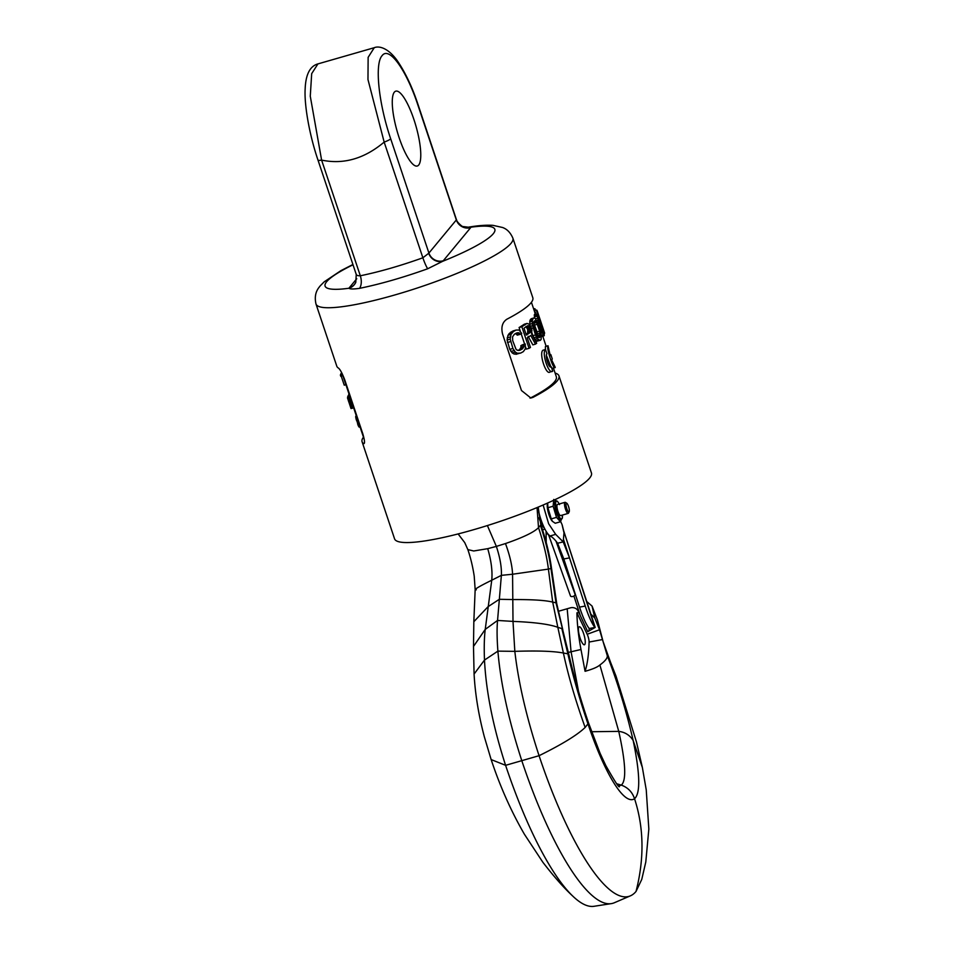 <?xml version="1.0" encoding="UTF-8"?>
<svg xmlns="http://www.w3.org/2000/svg" width="954" height="954" viewBox="0 0 954 954"><rect width="100%" height="100%" fill="white"/><g stroke="black" fill="none" stroke-linecap="round" stroke-linejoin="round"><path stroke-width="1.43" d="M359.145 427.082L360.004 426.832L359.145 427.082L358.084 425.293L355.77 416.266A103.807 16.957 -18.5 0 1 356.057 415.849L356.307 415.777M345.908 384.7L344.251 385.177L341.222 376.15M342.891 375.673L340.769 376.281L340.387 375.137A103.807 16.957 -18.5 0 1 341.21 373.288L341.89 373.097M349.092 394.229L348.806 394.312A103.807 16.957 -18.5 0 0 348.687 394.479L348.961 396.852M348.723 395.815L347.816 396.077A103.807 16.957 -18.5 0 0 347.757 396.232L348.222 398.545M353.672 407.907L351.036 408.55L347.483 397.758A103.807 16.957 -18.5 0 1 347.483 397.687L350.011 396.959M352.92 264.496L340.936 270.638L324.181 281.835L320.15 285.926C318.922 287.691 313.413 292.759 316.001 304.04L336.798 366.193A103.807 16.957 161.5 0 0 338.479 368.101C340.161 369.425 342.259 373.372 344.788 379.93L362.842 433.891C364.714 440.45 365.012 443.705 363.748 443.634A103.807 16.957 161.5 0 1 362.079 441.738A103.807 16.957 161.5 0 1 363.462 437.171M362.079 441.738L394.574 538.855A103.807 16.957 -18.5 0 0 485.741 526.071A103.807 16.957 -18.5 0 0 589.596 478.133A103.807 16.957 161.5 0 0 591.456 472.981L558.961 375.852A103.807 16.957 161.5 0 1 557.1 381.016A103.807 16.957 161.5 0 1 532.964 397.377L530.865 398.021L521.48 390.52L502.555 333.983C500.945 327.162 502.364 322.261 506.824 319.244A103.807 16.957 161.5 0 0 530.949 302.895A103.807 16.957 161.5 0 0 532.809 297.731L512.882 238.166A103.807 16.957 -18.5 0 1 511.022 243.33A103.807 16.957 -18.5 0 1 407.179 291.256A103.807 16.957 -18.5 0 1 316.001 304.04M555.097 373.05A103.807 16.957 161.5 0 1 558.961 375.852M553.415 368.029L556.325 376.735A101.041 16.504 161.5 0 1 531.235 397.579L532.964 397.377M529.983 398.056L531.235 397.579M512.918 348.472L515.351 352.074L517.306 353.23L520.645 353.087L514.266 354.101L512.262 352.968L509.806 349.367L512.918 348.472L510.199 339.111L511.01 334.401L513.431 331.515A103.807 16.957 -18.5 0 0 516.102 330.06L519.036 330.036L521.719 333.423A103.807 16.957 -18.5 0 1 520.157 334.329L519.429 333.101L517.02 332.815A103.807 16.957 -18.5 0 1 514.349 334.27L512.584 336.81L512.668 340.542L515.923 349.092L517.044 350.13L519.727 350.333A103.807 16.957 -18.5 0 0 522.398 348.89L523.877 346.421L523.686 344.883A103.807 16.957 -18.5 0 0 525.26 343.977L522.446 344.788A101.041 16.504 161.5 0 1 520.848 345.706L521.027 347.232L519.501 349.713A101.041 16.504 161.5 0 1 518.105 350.476M516.102 330.06L513.204 330.895A101.041 16.504 161.5 0 1 510.462 332.362L507.969 335.271L507.087 340.006L509.806 349.367M520.157 334.329L517.306 335.14L515.434 333.471M525.642 347.149L526.298 349.116L529.065 348.317A103.807 16.957 -18.5 0 0 530.46 347.459L527.228 337.823A103.807 16.957 -18.5 0 0 530.782 335.51L535.492 344.12L532.833 344.883L528.111 336.273M529.065 348.317L521.85 326.733A103.807 16.957 -18.5 0 0 526.978 323.442L524.306 324.205A101.041 16.504 161.5 0 1 519.083 327.532L520.204 330.907M521.158 333.745L524.64 344.156M531.426 302.299L534.669 311.994A101.041 16.504 161.5 0 1 534.777 312.459L535.337 314.128M535.492 334.926L537.317 338.694L540.143 340.423L535.909 340.816L532.881 335.677L535.492 334.926L532.57 325.624L532.201 321.236L532.928 318.839A103.807 16.957 -18.5 0 0 533.858 317.968L531.283 318.708A101.041 16.504 161.5 0 1 530.341 319.59L529.708 324.73M531.903 332.743L532.881 335.677M538.795 326.34L540.548 331.145M537.4 322.452L538.521 322.13L536.911 314.045A103.807 16.957 -18.5 0 0 537.102 313.616L534.514 314.367A101.041 16.504 161.5 0 1 534.323 314.796L534.574 317.921M549.635 372.155L552.724 371.094L551.269 366.777C549.17 369.377 544.579 355.651 546.94 353.827L545.497 349.51L542.921 350.249C538.688 353.385 546.332 376.246 550.136 371.833M551.603 367.755L552.449 368.304L555.24 367.338L551.722 360.028A103.807 16.957 -18.5 0 0 552.271 358.931L550.828 354.614A103.807 16.957 -18.5 0 1 550.279 355.711L548.025 345.753L545.426 346.493L545.426 349.534M546.427 355.329L550.935 366.873M525.988 326.435L527.765 329.726L527.574 333.256A101.041 16.504 161.5 0 1 526.048 334.282M533.393 322.094L537.066 331.885L537.579 337.537M520.848 345.706L523.686 344.883M520.645 353.087A103.807 16.957 -18.5 0 0 523.317 351.644L525.344 348.866L525.26 343.977M535.492 344.12A103.807 16.957 -18.5 0 0 536.685 343.237L531.593 333.805L531.903 330.167L530.984 326.828L529.231 324.121L526.978 323.442M526.31 335.069L524.008 328.176A103.807 16.957 -18.5 0 0 527.932 325.6L529.959 327.58L530.233 332.493A103.807 16.957 -18.5 0 1 526.31 335.069M540.143 340.423A103.807 16.957 -18.5 0 0 541.085 339.552L541.288 334.973L537.865 323.656L535.242 318.397L533.858 317.968M534.777 320.723L536.625 322.524L539.642 331.145L540.155 336.786A103.807 16.957 -18.5 0 1 539.225 337.668L537.126 335.939L534.061 327.329L533.846 321.593A103.807 16.957 -18.5 0 0 534.777 320.723M537.102 313.616L539.093 317.599A103.807 16.957 -18.5 0 1 538.986 318.076L538.056 316.287A103.807 16.957 -18.5 0 1 537.829 316.8L537.853 317.527L538.664 317.241M538.521 322.13L540.906 325.994A103.807 16.957 -18.5 0 0 541.133 325.469L543.434 332.362A103.807 16.957 -18.5 0 1 543.124 333.053L541.622 330.573A103.807 16.957 -18.5 0 1 541.24 331.133L544.042 335.808A103.807 16.957 -18.5 0 0 544.352 335.116L542.194 326.542L540.214 322.714A103.807 16.957 -18.5 0 1 539.988 323.239L537.853 317.527M544.197 333.411L537.424 311.708A103.807 16.957 -18.5 0 0 537.293 311.111A103.807 16.957 -18.5 0 0 536.697 310.086L534.264 310.789M544.639 333.28A103.807 16.957 -18.5 0 0 544.507 332.696L543.589 329.941A103.807 16.957 -18.5 0 0 543.53 329.786M537.293 311.111L538.211 313.866A103.807 16.957 -18.5 0 1 538.259 314.021L540.417 320.449A103.807 16.957 -18.5 0 0 540.369 320.294A103.807 16.957 -18.5 0 0 540.31 320.139M540.369 320.294L541.288 323.048A103.807 16.957 -18.5 0 1 541.335 323.215L543.637 330.096A103.807 16.957 -18.5 0 0 543.589 329.941M533.775 309.334L535.122 308.941A103.807 16.957 -18.5 0 0 534.502 308.667L533.644 308.917M535.122 308.941L535.421 310.455M552.724 371.094C548.944 375.494 541.3 352.634 545.497 349.51M555.24 367.338C553.809 371.106 546.129 348.15 548.025 345.753M515.911 354.328L518.916 353.469M514.266 354.101L517.306 353.23M512.262 352.968L515.351 352.074M510.939 351.489L514.039 350.595M507.504 342.486L510.617 341.592M507.087 340.006L510.199 339.111M507.194 337.811L510.271 336.929M507.969 335.271L511.01 334.401M508.995 333.661L512.012 332.803M510.462 332.362L513.431 331.515M516.579 333.924L519.429 333.101M516.257 333.232L518.296 332.648M519.501 349.713L522.398 348.89M520.502 348.627L523.364 347.793M521.027 347.232L523.877 346.421M519.083 327.532L521.85 326.733M527.574 333.256L530.233 332.493M527.24 326.077L528.647 325.672M526.668 327.103L529.315 326.34M527.312 328.343L529.959 327.58M527.765 329.726L530.412 328.963M528.051 331.229L530.698 330.466M527.991 332.409L530.639 331.646M529.84 320.604L532.439 319.864M530.341 319.59L532.928 318.839M529.601 321.987L532.201 321.236M529.649 324.3L532.249 323.549M530.662 326.173L532.57 325.624M531.545 328.51L533.191 328.033M533.799 337.847L536.41 337.096M534.717 339.445L537.317 338.694M535.909 340.816L538.509 340.065M536.756 341.27L539.356 340.53M534.49 321.009L535.361 320.759M533.691 322.011L535.969 321.355M534.049 323.263L536.625 322.524M534.753 325.004L537.329 324.265M537.066 331.885L539.642 331.145M537.579 333.828L540.155 333.089M537.853 335.414L540.429 334.675M537.853 336.643L540.429 335.903M538.199 337.358L540.155 336.786M537.961 318.374L538.986 318.076M539.594 322.893L540.214 322.714M541.467 336.547L544.042 335.808M541.455 336.428L543.637 335.808M541.335 335.331L542.886 334.89M540.906 333.173L541.92 332.874M540.405 331.372L541.24 331.133M540.286 330.955L541.622 330.573M542.576 332.6L543.434 332.362M542.182 331.909L543.398 331.563M541.717 330.811L543.16 330.394M540.131 329.607L542.731 328.856M539.666 328.224L542.277 327.472M539.165 327.007L541.777 326.268M538.843 326.578L540.906 325.994M538.783 326.399L540.572 325.886M538.569 325.755L540.047 325.338M538.044 324.205L539.201 323.871M536.625 320.651L537.901 320.294M535.576 318.874L537.352 318.362M534.395 316.895L536.983 316.144M534.3 315.607L536.887 314.868M534.323 314.796L536.911 314.045M534.777 312.459L537.424 311.708M550.053 354.828L550.828 354.614M356.76 278.735L349.259 287.798A20.296 3.315 -18.5 0 0 348.961 288.251C349.987 289.169 353.529 289.205 359.61 288.335C380.407 284.077 403.101 277.554 427.69 268.766L442.763 261.265A89.509 14.62 -18.5 0 0 493.242 233.766A89.509 14.62 -18.5 0 0 470.966 227.195L468.295 227.195C478.014 225.538 486.242 224.917 492.979 225.347L502.758 227.541C503.569 228.03 509.066 229.354 512.882 238.166M456.465 219.742L418.257 105.25C412.402 87.374 405.307 72.361 396.947 60.209C387.801 47.712 378.917 45.72 374.266 47.7L368.137 57.347L367.97 79.528L384.164 142.098L422.872 257.783L428.704 253.275A8.765 1.431 -18.5 0 0 428.918 253.06L456.334 219.945A8.765 1.431 -18.5 0 0 456.465 219.742A11.531 11.245 25.1 0 0 470.966 227.195A20.296 3.315 -18.5 0 1 470.668 227.648A11.531 11.007 39.6 0 1 456.334 219.945L418.102 105.691A8.765 1.431 -18.5 0 0 418.257 105.25M356.247 274.108C356.224 275.277 357.571 275.825 360.314 275.778C379.477 271.842 400.334 265.844 422.872 257.783A11.531 1.61 70.1 0 0 427.69 268.766M418.102 105.691C406.487 70.143 389.196 45.852 382.113 55.642C374.445 63.691 378.678 103.724 390.687 138.807A8.765 1.431 161.5 0 1 384.164 142.098C364.416 158.698 343.571 164.696 321.605 160.093L310.277 96.211L311.684 73.661L317.932 63.894C309.978 66.148 305.733 74.46 305.161 88.829C304.171 104.058 309.06 133.882 317.992 160.105A8.765 1.431 -18.5 0 0 321.605 160.093L360.314 275.778A11.531 6.928 78.7 0 1 359.61 288.335M418.711 165.018A38.935 9.755 74 0 0 414.954 122.732A38.935 9.755 74 0 0 395.755 91.167A38.935 9.755 74 0 0 394.336 92.156A38.935 9.755 74 0 0 398.092 134.442A38.935 9.755 74 0 0 417.28 166.008A38.935 9.755 74 0 0 418.711 165.018M359.908 426.533L358.871 426.832M359.646 425.77L358.454 426.116M359.372 424.924L358.084 425.293M359.002 423.814L357.678 424.196M357.845 420.368L356.534 420.75M357.452 419.188L356.164 419.557M357.118 418.186L355.914 418.532M356.76 417.113L355.723 417.411M356.546 416.504L355.687 416.755M356.414 416.087L355.77 416.266M349.259 394.729L348.627 394.92M349.999 396.924L347.948 397.52M349.713 396.089L347.769 396.649M349.593 395.695L347.757 396.232M353.195 406.476L350.547 407.227M353.409 407.096L350.762 407.859M352.968 405.808L350.321 406.571M352.67 404.89L350.011 405.653M352.348 403.947L349.701 404.711M352.098 403.196L349.462 403.959M351.895 402.576L349.283 403.339M351.704 402.016L349.069 402.779M351.489 401.384L348.854 402.147M351.191 400.501L348.544 401.264M351.048 400.048L348.401 400.799M350.726 399.094L348.079 399.857M350.38 398.056L347.757 398.808M350.178 397.472L347.578 398.212M350.035 397.019L347.483 397.758M353.636 407.799L351.036 408.55M353.529 407.465L350.905 408.217M342.498 374.517L340.387 375.137M578.518 691.316L571.041 651.582L567.177 608.759M590.86 614.137L594.795 618.013L599.529 629.759L607.304 655.72C607.579 658.069 605.11 661.158 599.887 664.986C597.478 667.132 592.541 669.231 585.076 671.294L580.986 649.495C578.434 635.913 577.087 623.689 576.943 612.826L578.863 612.587M573.914 596.023L580.342 615.712L578.052 610.87A5.998 4.865 5.1 0 0 570.301 607.865L558.185 611.347M580.342 615.712L587.747 631.691L588.964 630.952L589.178 628.519L595.201 627.422L563.85 531.318L594.867 627.446C591.778 623.332 588.558 616.201 585.231 606.052L563.432 539.26L564.005 532.821L562.228 525.344M546.439 534.192L547.846 533.787M540.787 524.378L538.175 507.111L540.751 524.259M538.962 517.748A14.167 3.542 74 0 0 539.129 518.249A14.167 3.542 -106 0 0 544.46 528.206M467.865 549.611L473.733 550.983L487.721 548.669C491.262 560.761 492.61 571.279 491.751 580.223L485.228 629.39C484.238 637.534 484 647.754 484.489 660.073C486.087 691.769 493.123 726.865 505.596 765.323A192.481 48.225 74 0 0 572.615 895.949A192.481 48.225 74 0 0 593.996 906.3L611.335 903.617A194.688 48.773 74 0 0 614.316 902.758L630.427 895.83A192.481 48.225 74 0 0 636.032 891.441L641.768 879.373L645.798 861.987L648.839 829.05L646.24 789.864L642.376 767.529L633.158 740.483C626.313 710.945 617.691 682.694 607.304 655.72M487.721 548.669L496.366 546.403L487.387 525.559M505.477 543.553C509.841 555.419 512.203 565.639 512.572 574.236L501.375 575.345C501.744 567.332 500.063 557.685 496.366 546.403L505.477 543.553C522.935 537.531 533.954 532.237 538.521 527.681L537.042 507.588M619.408 786.609C619.146 788.135 614.614 781.111 605.79 765.525L600.102 753.338L588.57 723.037L585.148 727.449C577.361 734.974 562.001 744.382 539.07 755.699A192.481 48.225 74 0 0 630.427 895.83M476.32 589.822C473.029 590.097 478.169 586.901 491.751 580.223L501.375 575.345L497.559 620.446C496.831 628.257 496.939 638.476 497.893 651.129C500.671 683.791 508.685 720.425 521.91 761.018A194.688 48.773 74 0 0 611.335 903.617M474.078 674.049C475.175 694.118 478.598 715.023 484.334 736.774L491.143 759.575L505.596 765.323L539.07 755.699C526.489 717.265 518.404 682.48 514.826 651.343L497.893 651.129L484.489 660.073L474.078 674.049L473.494 646.454L485.228 629.39L497.559 620.446L513.002 621.4L514.826 651.343C537.555 650.592 553.749 651.153 563.397 653.025C568.262 675.79 575.512 700.594 585.148 727.449M540.787 524.366C546.141 540.465 549.719 555.133 551.531 568.393L550.959 568.501C549.289 556.003 545.783 541.622 540.429 525.38L538.521 527.681C543.673 543.327 546.964 557.136 548.407 569.097L512.572 574.236L513.002 621.4C534.323 622.235 549.265 624.202 557.828 627.303L563.397 653.025L567.88 653.824C572.758 675.372 579.495 698.865 588.105 724.324C604.347 772.621 624.011 805.76 634.553 798.748C640.551 793.227 640.086 773.813 633.158 740.483C629.843 735.188 625.037 732.147 618.752 731.372L599.887 664.986M576.943 612.826L587.175 634.255A5.998 1.503 -106 0 1 589.095 642.042A173.008 43.335 -106 0 1 585.076 671.294M607.149 654.981L610.465 662.076L603.083 641.577L597.442 620.04L592.076 606.088L586.746 601.521M583.621 633.623A9.361 2.349 74 0 0 579.245 626.778A9.361 2.349 74 0 0 580.056 637.94A9.361 2.349 74 0 0 584.42 644.785A9.361 2.349 74 0 0 583.621 633.623M563.432 539.26L563.206 541.908L569.514 557.887L563.814 558.961L579.531 607.126C582.87 617.274 586.078 624.405 589.178 628.519M543.124 505.012L548.633 523.746L555.681 534.359L563.206 541.908L557.589 543.231L563.814 558.961M560.63 521.421A48.141 12.056 74 0 0 562.025 524.473M547.405 504.225A9.6 2.409 74 0 0 547.357 504.475A9.6 2.409 74 0 0 550.267 517.998A9.6 2.409 74 0 0 552.092 520.967A9.6 2.409 74 0 0 552.271 521.134M538.08 509.019A23.063 5.784 74 0 0 550.184 535.933A60.436 15.145 -106 0 1 557.589 543.231M566.724 503.187L565.424 502.412A5.772 1.443 74 0 0 565.006 502.317A5.772 1.443 74 0 0 564.506 503.438A5.772 1.443 74 0 0 565.722 509.818A5.772 1.443 74 0 0 568.19 513.407A5.772 1.443 74 0 0 568.501 513.109L569.192 511.749A4.615 1.157 74 0 0 569.347 511.106A4.615 1.157 74 0 0 568.572 506.55A4.615 1.157 74 0 0 566.724 503.187A4.615 1.157 74 0 0 565.996 504.01A4.615 1.157 74 0 0 567.177 509.651A4.615 1.157 74 0 0 569.192 511.749M565.006 502.317L557.446 504.499A5.772 1.443 74 0 0 556.957 505.608A5.772 1.443 74 0 0 558.162 511.988A5.772 1.443 74 0 0 560.642 515.577L568.19 513.407M559.509 504.594C558.09 501.804 556.945 500.564 556.087 500.898L555.562 501.053A9.6 2.409 -106 0 0 554.918 506.455A9.6 2.409 -106 0 0 557.72 515.852A9.6 2.409 74 0 0 560.869 519.501L562.192 518.463L562.407 515.077A9.278 2.325 74 0 1 558.567 515.422A9.278 2.325 74 0 1 555.657 503.175A9.278 2.325 74 0 1 559.199 503.986M553.737 499.443L553.141 506.216L556.504 517.378L560.475 521.755L561.393 519.346A9.6 2.409 74 0 1 558.245 515.697A9.6 2.409 74 0 1 555.443 506.3A9.6 2.409 74 0 1 556.087 500.898L554.56 499.872M547.679 503.02L547.906 507.731L553.141 506.216M547.906 507.731L551.269 518.881L556.504 517.378M551.269 518.881L552.438 521.337L555.24 523.257L560.475 521.755M551.46 536.72L549.075 535.945M548.729 534.8A2.421 1.276 154.7 0 1 548.216 534.383L549.11 536.267M556.015 541.192L575.035 594.294A2.421 1.324 160.3 0 1 573.199 596.357A2.421 1.324 160.3 0 1 570.468 595.928L549.122 536.303M353.016 264.783A89.509 14.62 -18.5 0 0 326.697 281.668A89.509 14.62 -18.5 0 0 348.961 288.251A11.531 11.245 -154.9 0 0 355.794 282.348L356.247 274.442L317.992 160.105M428.704 253.275A11.531 10.649 48 0 0 442.763 261.265A20.296 3.315 -18.5 0 0 443.264 260.764L470.668 227.648M349.259 287.798A11.531 11.007 -140.4 0 0 355.115 283.588M390.687 138.807L428.918 253.06A11.531 11.007 39.6 0 0 443.264 260.764M580.986 649.495L568.393 652.393M473.494 646.454L473.828 621.722L488.043 606.696L499.347 599.291L512.847 599.565C532.427 599.458 545.712 600.304 552.7 602.105L557.828 627.303L561.87 628.626L567.88 653.824L569.025 655.243L555.991 602.785L552.7 602.105L548.407 569.097L550.959 568.501L555.991 602.785L556.719 603.524L551.531 568.393M616.797 783.783L621.304 785.118C626.551 780.67 625.705 762.759 618.752 731.372L591.587 731.73M618.681 785.941L621.304 785.118C627.863 787.479 632.275 792.023 634.553 798.748C643.938 827.619 644.439 858.517 636.032 891.441M589.095 642.042L602.463 639.562M594.795 618.013L592.076 606.088M587.175 634.255L599.529 629.759M579.531 607.126L585.231 606.052M550.184 535.933L555.681 534.359M364.285 439.639L342.295 373.92M542.754 336.178L546.141 346.29M468.295 227.195L463.167 226.563C462.487 227.362 455.809 220.851 456.525 219.599M354.53 284.364L355.794 282.348M374.266 47.7L317.885 63.918M544.853 528.981L542.599 529.959M473.828 621.722L475.164 589.608L474.221 576.192C472.266 563.218 469.285 553.785 467.877 549.671L464.729 542.599L458.123 533.942M491.143 759.575C500.087 786.501 511.189 811.401 524.426 834.285L542.862 862.261C554.095 876.809 564.017 888.043 572.615 895.949M562.812 629.855L556.719 603.524M588.57 723.025C580.604 699.64 574.093 677.042 569.025 655.243M588.964 630.952L595.201 627.422M563.731 531.02L562.168 524.891M610.465 662.076L615.998 676.1L636.473 741.973L642.376 767.529M546.07 531.187L546.237 542.528"/></g></svg>
